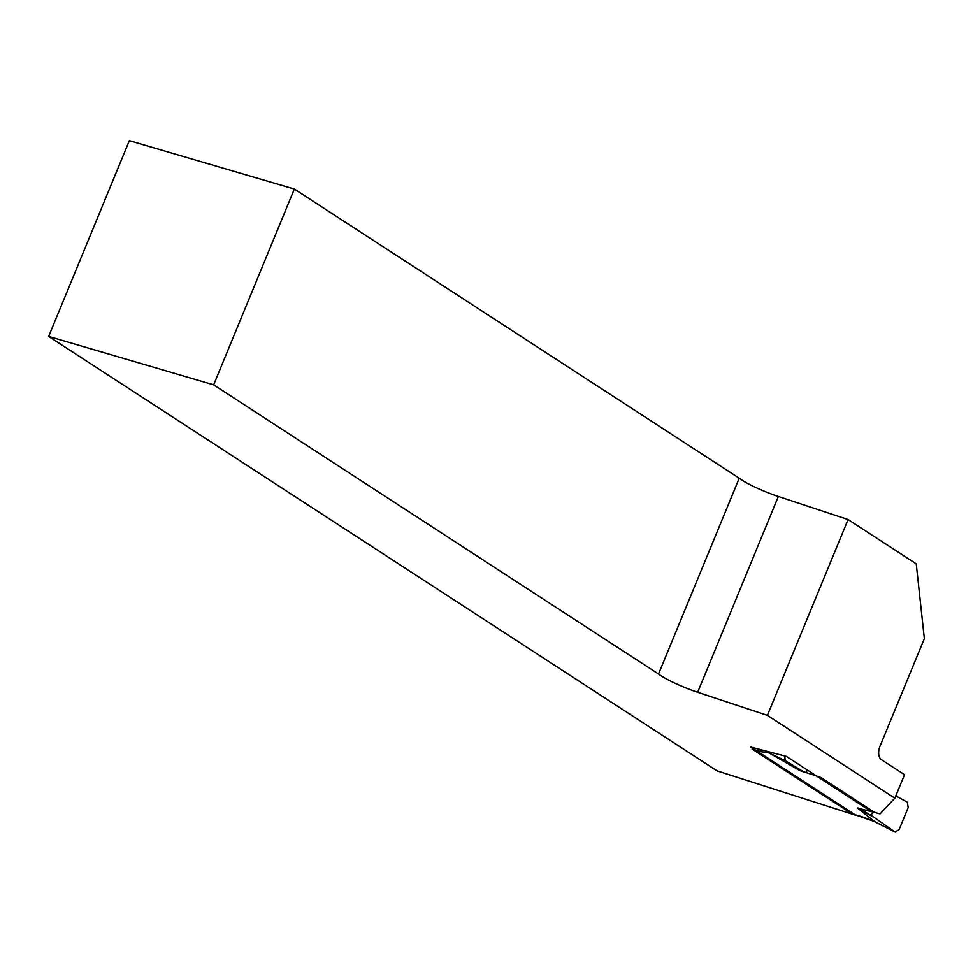 <?xml version="1.0" encoding="UTF-8"?>
<svg xmlns="http://www.w3.org/2000/svg" width="973" height="973" viewBox="0 0 973 973"><rect width="100%" height="100%" fill="white"/><g stroke="black" fill="none" stroke-linecap="round" stroke-linejoin="round"><path stroke-width="1.46" d="M294.345 189.054L739.225 478.217A32.085 4.524 -157.6 0 0 778.351 496.485L848.091 519.558L916.25 563.854L924.35 638.629L879.969 746.315A10.691 6.361 -73.6 0 0 881.416 759.67L904.525 774.69L894.832 798.188L767.393 715.35L697.653 692.277A32.085 4.524 22.4 0 1 658.526 674.009L213.646 384.846L294.345 189.054L129.348 140.647L48.65 336.427L213.646 384.846M48.65 336.427L716.979 770.835L855.875 815.313L750.974 747.13L786.403 756.41L866.469 808.441A8.55 1.204 -157.6 0 0 880.139 813.817L894.832 798.188M848.091 519.558L767.393 715.35M658.526 674.009L739.225 478.217M803.455 771.686L785.199 760.655L768.889 752.859L799.38 770.3L820.871 777.476L874.022 812.029L870.932 814.802L872.1 815.994L895.002 832.037L874.557 821.553M806.118 772.671L807.237 769.947M801.351 771.115L799.38 770.3M768.998 752.92L763.781 752.311A8.55 1.204 22.4 0 1 761.3 751.752L752.056 749.04L851.934 813.866M873.608 817.271L857.432 808.04L874.545 821.516L864.133 817.539A8.55 1.204 -157.6 0 0 860.728 816.383L851.497 813.671M857.432 808.04L873.596 812.248M784.773 755.413L785.199 760.655M801.022 771.005L804.89 772.307M767.442 751.448L768.877 752.859L767.563 751.472M769.485 753.114A4.281 3.831 -66.6 0 1 768.038 751.594M769.497 751.983A4.281 2.992 115.7 0 0 770.665 753.661M895.002 832.037L899.076 829.714L908.198 807.578L907.298 802.202L895.78 795.902M874.727 821.638L875.919 822.307A4.281 0.839 118.7 0 0 875.98 822.319M875.87 822.258A4.281 0.839 118.7 0 0 875.919 822.307L895.184 832.146M778.351 496.485L697.653 692.277M760.217 749.551A4.281 2.542 106.4 0 0 761.3 751.752M761.823 749.976A4.281 3.783 96.7 0 0 763.781 752.311M858.089 807.991L872.1 815.994M861.555 816.627A4.281 2.542 -73.6 0 1 861.178 816.578A4.281 2.542 -73.6 0 1 860.728 816.383M855.048 814.778L874.63 821.601"/></g></svg>
